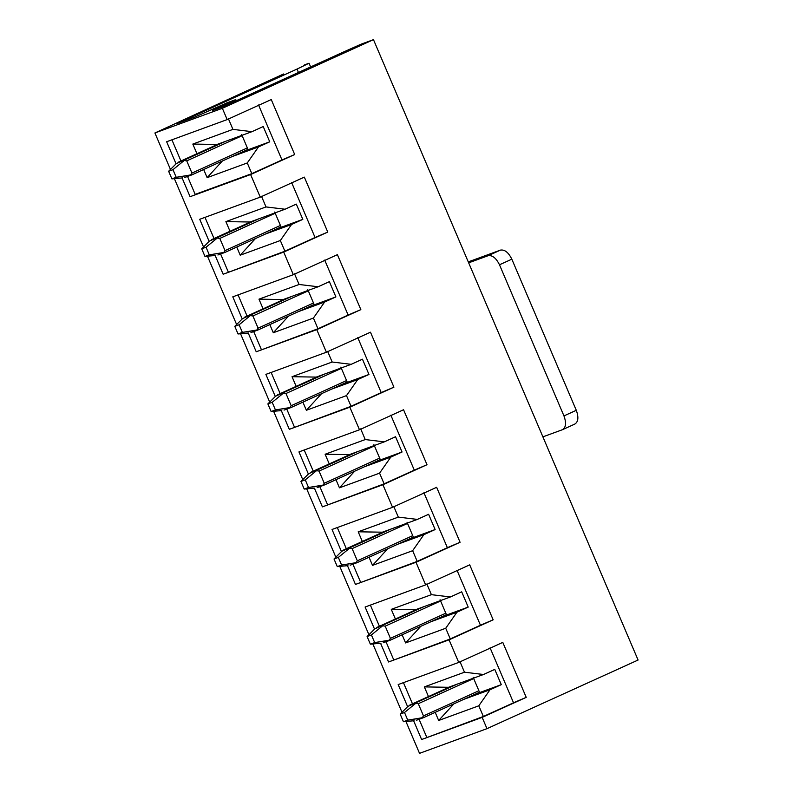 <?xml version="1.0" encoding="UTF-8"?>
<svg xmlns="http://www.w3.org/2000/svg" width="793" height="793" viewBox="0 0 793 793"><rect width="100%" height="100%" fill="white"/><g stroke="black" fill="none" stroke-linecap="round" stroke-linejoin="round"><path stroke-width="1.19" d="M423.323 717.734L416.355 720.292L423.274 717.754L422.223 717.754L423.492 715.91L478.893 690.753L423.492 715.91L418.278 703.698L423.492 715.91L422.223 717.754L407.761 720.133L404.499 712.501L400.178 714.087L403.429 721.719L407.761 720.133L423.274 717.754L479.517 692.21L423.303 717.744M450.206 686.688L409.842 705.027L457.125 684.161L407.949 706.365L400.178 714.087L404.499 712.501L416.761 702.489L404.499 712.501L407.761 720.133L403.429 721.719L400.178 714.087L407.949 706.365L450.206 686.688M473.679 678.54L418.278 703.698L416.087 703.381L418.278 703.698L473.679 678.54M414.075 720.738L403.429 721.719L414.075 720.738M450.186 686.698L409.842 705.027M390.255 640.189L383.277 642.736L390.196 640.209L389.145 640.209L390.414 638.365L445.815 613.197L390.414 638.365L385.2 626.153L390.414 638.365L389.145 640.209L374.683 642.588L371.421 634.955L367.1 636.541L370.361 644.174L374.683 642.588L390.196 640.209L446.439 614.664L390.225 640.199M417.128 609.143L376.764 627.471L424.047 606.615L374.871 628.819L367.1 636.541L371.421 634.955L383.683 624.943L371.421 634.955L374.683 642.588L370.361 644.174L367.1 636.541L374.871 628.819L417.128 609.143M440.601 600.985L385.2 626.153L383.009 625.836L385.2 626.153L440.601 600.985M381.007 643.182L370.361 644.174L381.007 643.182M417.108 609.153L376.764 627.471M357.177 562.634L350.199 565.191L357.118 562.663L356.067 562.663L357.336 560.82L412.737 535.652L357.336 560.82L352.122 548.607L357.336 560.82L356.067 562.663L341.605 565.042L338.343 557.41L334.022 558.986L337.283 566.618L341.605 565.042L357.118 562.663L413.361 537.119L357.147 562.653M384.05 531.597L343.696 549.926L350.605 547.398L390.969 529.06L341.793 551.264L334.022 558.986L338.343 557.41L350.605 547.398L338.343 557.41L341.605 565.042L337.283 566.618L334.022 558.986L341.793 551.264L384.05 531.597M407.523 523.439L352.122 548.607L349.941 548.29L352.122 548.607L407.523 523.439M347.929 565.637L337.283 566.618L347.929 565.637M384.03 531.607L343.696 549.926M324.099 485.088L317.131 487.645L324.04 485.118L322.989 485.118L324.258 483.274L379.659 458.106L324.258 483.274L319.054 471.062L324.258 483.274L322.989 485.118L308.527 487.497L305.275 479.864L300.944 481.44L304.205 489.073L308.527 487.497L324.04 485.118L380.283 459.573L324.079 485.098M350.972 454.052L310.618 472.38L317.537 469.852L357.891 451.514L308.715 473.718L300.944 481.44L305.275 479.864L317.537 469.852L305.275 479.864L308.527 487.497L304.205 489.073L300.944 481.44L308.715 473.718L350.972 454.052L310.618 472.38M374.445 445.894L319.054 471.062L316.863 470.745L319.054 471.062L374.445 445.894M314.851 488.091L304.205 489.073L314.851 488.091M291.021 407.543L284.053 410.1L290.972 407.562L289.911 407.562L291.18 405.719L346.581 380.561L291.18 405.719L285.976 393.506L291.18 405.719L289.911 407.562L275.449 409.941L272.197 402.309L267.865 403.895L271.127 411.527L275.449 409.941L290.972 407.562L347.205 382.018L291.001 407.552M317.894 376.497L277.54 394.835L324.813 373.969L275.647 396.173L267.865 403.895L272.197 402.309L284.459 392.297L272.197 402.309L275.449 409.941L271.127 411.527L267.865 403.895L275.647 396.173L317.894 376.497M341.377 368.349L285.976 393.506L283.785 393.199L285.976 393.506L341.377 368.349M281.773 410.546L271.127 411.527L281.773 410.546M317.874 376.506L277.54 394.835M257.943 329.997L250.975 332.554L257.894 330.017L256.833 330.017L258.102 328.173L313.503 303.015L258.102 328.173L252.898 315.961L258.102 328.173L256.833 330.017L242.371 332.396L239.119 324.763L234.797 326.349L238.049 333.982L242.371 332.396L257.894 330.017L314.127 304.472L257.923 330.007M284.816 298.951L244.462 317.289L291.735 296.423L242.569 318.627L234.797 326.349L239.119 324.763L251.381 314.752L239.119 324.763L242.371 332.396L238.049 333.982L234.797 326.349L242.569 318.627L284.816 298.951M308.299 290.803L252.898 315.961L250.707 315.644L252.898 315.961L308.299 290.803M248.695 333.001L238.049 333.982L248.695 333.001M224.865 252.452L217.897 254.999L224.816 252.471L223.755 252.471L225.024 250.628L280.425 225.46L225.024 250.628L219.82 238.415L225.024 250.628L223.755 252.471L209.293 254.85L206.041 247.218L201.719 248.804L204.971 256.436L209.293 254.85L224.816 252.471L281.049 226.927L224.845 252.461M251.738 221.406L211.384 239.734L218.303 237.206L258.657 218.878L209.491 241.082L201.719 248.804L206.041 247.218L218.303 237.206L206.041 247.218L209.293 254.85L204.971 256.436L201.719 248.804L209.491 241.082L251.738 221.406L211.384 239.734M275.221 213.248L219.82 238.415L217.629 238.098L219.82 238.415L275.221 213.248M215.617 255.445L204.971 256.436L215.617 255.445M191.787 174.896L184.819 177.454L191.737 174.926L190.687 174.926L191.956 173.082L247.347 147.914L191.956 173.082L186.742 160.87L191.956 173.082L190.687 174.926L176.215 177.305L172.963 169.672L168.641 171.248L171.893 178.881L176.215 177.305L191.737 174.926L247.971 149.381L191.767 174.916M218.67 143.86L178.306 162.188L185.225 159.661L225.579 141.332L176.413 163.527L168.641 171.248L172.963 169.672L185.225 159.661L172.963 169.672L176.215 177.305L171.893 178.881L168.641 171.248L176.413 163.527L218.67 143.86L178.306 162.188M242.143 135.702L186.742 160.87L184.551 160.553L186.742 160.87L242.143 135.702M182.539 177.9L171.893 178.881L182.539 177.9M190.082 196.694L182.093 177.939L190.082 196.694L250.618 174.539L190.082 196.694M176.086 163.864L166.649 141.739L227.175 119.584L222.357 108.294L154.913 132.966L170.465 169.444L154.913 132.966L222.357 108.294L373.473 39.65L360.934 44.239L223.2 106.649L212.395 110.604L235.779 99.601L236.255 100.721L235.779 99.601L227.125 102.763L235.779 99.601L212.395 110.604L223.2 106.649L342.834 52.308L360.934 44.239L373.473 39.65L638.087 660.034L486.971 728.668L482.154 717.378L421.618 739.522L413.629 720.778L421.618 739.522L482.154 717.378L486.971 728.668L419.527 753.35L486.971 728.668L638.087 660.034L373.473 39.65L222.357 108.294L227.175 119.584L271.256 99.571L294.689 154.526L250.618 174.539L260.253 197.14L250.618 174.539L294.689 154.526L251.817 173.647L195.177 194.374L251.817 173.647L281.981 159.948L258.548 104.993L281.981 159.948L294.689 154.526L271.256 99.571L227.175 119.584L166.649 141.739L176.086 163.864M174.391 178.653L203.543 246.99L174.391 178.653M207.469 256.198L236.621 324.535L207.469 256.198M240.547 333.744L269.699 402.081L240.547 333.744M273.625 411.299L302.767 479.626L273.625 411.299M306.703 488.845L335.845 557.172L306.703 488.845M339.781 566.39L368.923 634.727L339.781 566.39M372.859 643.936L402.001 712.273L372.859 643.936M405.937 721.481L419.527 753.35L405.937 721.481M407.622 706.692L398.185 684.567L458.711 662.423L449.076 639.832L388.55 661.977L380.551 643.232L388.55 661.977L449.076 639.832L458.711 662.423L502.792 642.399L526.225 697.354L482.154 717.378L526.225 697.354L483.353 716.485L421.618 739.522L483.353 716.485L513.527 702.786L490.084 647.831L513.527 702.786L526.225 697.354L502.792 642.399L458.711 662.423L398.185 684.567L407.622 706.692M374.544 629.146L365.107 607.022L425.633 584.877L415.998 562.277L355.472 584.431L347.473 565.677L355.472 584.431L415.998 562.277L425.633 584.877L469.714 564.854L493.157 619.809L449.076 639.832L493.157 619.809L450.285 638.94L388.55 661.977L450.285 638.94L480.449 625.231L457.006 570.276L480.449 625.231L493.157 619.809L469.714 564.854L425.633 584.877L365.107 607.022L374.544 629.146M341.466 551.601L332.029 529.476L392.555 507.322L382.92 484.731L322.394 506.876L314.395 488.131L322.394 506.876L382.92 484.731L392.555 507.322L436.636 487.308L460.079 542.263L415.998 562.277L460.079 542.263L417.207 561.385L355.472 584.431L417.207 561.385L447.371 547.685L423.928 492.731L447.371 547.685L460.079 542.263L436.636 487.308L392.555 507.322L332.029 529.476L341.466 551.601M308.388 474.045L298.951 451.921L359.487 429.776L349.842 407.186L289.316 429.33L281.317 410.586L289.316 429.33L349.842 407.186L359.487 429.776L403.558 409.753L427.001 464.708L382.92 484.731L427.001 464.708L384.129 483.839L322.394 506.876L384.129 483.839L414.293 470.14L390.85 415.185L414.293 470.14L427.001 464.708L403.558 409.753L359.487 429.776L298.951 451.921L308.388 474.045M275.31 396.5L265.873 374.375L326.409 352.231L316.774 329.64L256.238 351.785L248.239 333.04L256.238 351.785L316.774 329.64L326.409 352.231L370.48 332.208L393.923 387.162L349.842 407.186L393.923 387.162L351.051 406.294L289.316 429.33L351.051 406.294L381.215 392.594L357.772 337.64L381.215 392.594L393.923 387.162L370.48 332.208L326.409 352.231L265.873 374.375L275.31 396.5M242.232 318.955L232.795 296.83L293.331 274.685L283.696 252.095L223.16 274.239L215.171 255.495L223.16 274.239L283.696 252.095L293.331 274.685L337.402 254.662L360.845 309.617L316.774 329.64L360.845 309.617L317.973 328.748L256.238 351.785L317.973 328.748L348.137 315.049L324.704 260.094L348.137 315.049L360.845 309.617L337.402 254.662L293.331 274.685L232.795 296.83L242.232 318.955M209.164 241.409L199.727 219.284L260.253 197.14L304.334 177.117L327.767 232.071L283.696 252.095L327.767 232.071L284.895 251.203L223.16 274.239L284.895 251.203L315.059 237.494L291.626 182.539L315.059 237.494L327.767 232.071L304.334 177.117L260.253 197.14L199.727 219.284L209.164 241.409M217.024 144.465L251.956 131.678L217.024 144.465L192.818 144.068L232.934 129.378L251.956 131.678L263.236 126.553L251.956 131.678L232.934 129.378L228.384 118.692L232.934 129.378L192.818 144.068L217.024 144.465M309.052 63.222L310.638 66.929L309.052 63.222L297.008 69.08L298.455 72.47L297.008 69.08L309.052 63.222L304.304 64.967L309.052 63.222M283.607 73.977L154.913 132.966L283.607 73.977M227.125 102.763L195.098 116.928L177.374 123.421L297.008 69.08L177.374 123.421L195.098 116.928L227.125 102.763M232.111 156.588L258.468 146.943L269.739 141.818L248.13 149.728L269.739 141.818L258.468 146.943L247.267 162.962L251.817 173.647L247.267 162.962L207.142 177.652L203.672 169.504L207.142 177.652L247.267 162.962L258.468 146.943L232.111 156.588M250.102 222.01L285.034 209.223L250.102 222.01L225.896 221.614L266.012 206.933L285.034 209.223L296.304 204.108L285.034 209.223L266.012 206.933L261.462 196.248L266.012 206.933L225.896 221.614L250.102 222.01M265.189 234.133L291.546 224.488L302.817 219.374L281.198 227.284L302.817 219.374L291.546 224.488L280.335 240.517L284.895 251.203L280.335 240.517L240.22 255.197L236.74 247.049L240.22 255.197L280.335 240.517L291.546 224.488L265.189 234.133M283.18 299.556L318.112 286.769L283.18 299.556L258.974 299.159L299.09 284.479L318.112 286.769L329.382 281.654L318.112 286.769L299.09 284.479L294.53 273.793L299.09 284.479L258.974 299.159L283.18 299.556M298.267 311.679L324.624 302.034L335.895 296.919L314.276 304.829L335.895 296.919L324.624 302.034L313.413 318.062L317.973 328.748L313.413 318.062L273.298 332.743L269.818 324.605L273.298 332.743L313.413 318.062L324.624 302.034L298.267 311.679M316.248 377.101L351.19 364.324L316.248 377.101L292.042 376.705L332.168 362.024L351.19 364.324L362.46 359.199L351.19 364.324L332.168 362.024L327.608 351.339L332.168 362.024L292.042 376.705L316.248 377.101M331.345 389.224L357.702 379.589L368.973 374.465L347.354 382.375L368.973 374.465L357.702 379.589L346.491 395.608L351.051 406.294L346.491 395.608L306.366 410.288L302.896 402.15L306.366 410.288L346.491 395.608L357.702 379.589L331.345 389.224M349.326 454.647L384.268 441.87L349.326 454.647L325.12 454.25L365.246 439.57L384.268 441.87L395.538 436.745L384.268 441.87L365.246 439.57L360.686 428.884L365.246 439.57L325.12 454.25L349.326 454.647M364.423 466.78L390.771 457.135L402.051 452.01L380.432 459.92L402.051 452.01L390.771 457.135L379.569 473.153L384.129 483.839L379.569 473.153L339.444 487.834L335.974 479.696L339.444 487.834L379.569 473.153L390.771 457.135L364.423 466.78M382.404 532.192L417.336 519.415L382.404 532.192L358.198 531.796L398.324 517.115L417.336 519.415L428.616 514.29L417.336 519.415L398.324 517.115L393.764 506.43L398.324 517.115L358.198 531.796L382.404 532.192M397.501 544.325L423.849 534.68L435.129 529.555L413.51 537.466L435.129 529.555L423.849 534.68L412.647 550.699L417.207 561.385L412.647 550.699L372.522 565.379L369.052 557.241L372.522 565.379L412.647 550.699L423.849 534.68L397.501 544.325M415.482 609.748L450.414 596.96L415.482 609.748L391.276 609.351L431.402 594.671L450.414 596.96L461.695 591.836L450.414 596.96L431.402 594.671L426.842 583.985L431.402 594.671L391.276 609.351L415.482 609.748M430.569 621.871L456.927 612.226L468.207 607.101L446.588 615.011L468.207 607.101L456.927 612.226L445.725 628.254L450.285 638.94L445.725 628.254L405.6 642.935L402.13 634.787L405.6 642.935L445.725 628.254L456.927 612.226L430.569 621.871M448.56 687.293L483.492 674.506L448.56 687.293L424.354 686.897L464.48 672.216L483.492 674.506L494.773 669.391L483.492 674.506L464.48 672.216L459.92 661.531L464.48 672.216L424.354 686.897L448.56 687.293M463.647 699.416L490.005 689.771L501.285 684.656L479.666 692.567L501.285 684.656L490.005 689.771L478.803 705.8L483.353 716.485L478.803 705.8L438.678 720.48L435.208 712.342L438.678 720.48L478.803 705.8L490.005 689.771L463.647 699.416M494.773 669.391L501.285 684.656L494.773 669.391M473.153 677.301L479.666 692.567L473.153 677.301M428.478 696.561L424.354 686.897L428.478 696.561M403.449 682.644L412.479 703.827L403.449 682.644M419.081 719.291L426.723 737.212L419.081 719.291M453.883 703.857L438.678 720.48L453.883 703.857M461.695 591.836L468.207 607.101L461.695 591.836M440.075 599.746L446.588 615.011L440.075 599.746M395.4 619.016L391.276 609.351L395.4 619.016M370.371 605.099L379.401 626.272L370.371 605.099M386.003 641.745L393.645 659.657L386.003 641.745M420.805 626.301L405.6 642.935L420.805 626.301M428.616 514.29L435.129 529.555L428.616 514.29M406.997 522.2L413.51 537.466L406.997 522.2M362.322 541.46L358.198 531.796L362.322 541.46M337.293 527.543L346.323 548.726L337.293 527.543M352.925 564.2L360.567 582.112L352.925 564.2M387.727 548.756L372.522 565.379L387.727 548.756M395.538 436.745L402.051 452.01L395.538 436.745M373.919 444.655L380.432 459.92L373.919 444.655M329.244 463.915L325.12 454.25L329.244 463.915M304.215 449.998L313.245 471.181L304.215 449.998M319.847 486.654L327.489 504.566L319.847 486.654M354.659 471.211L339.444 487.834L354.659 471.211M362.46 359.199L368.973 374.465L362.46 359.199M340.841 367.109L347.354 382.375L340.841 367.109M296.166 386.369L292.042 376.705L296.166 386.369M271.137 372.452L280.177 393.635L271.137 372.452M286.769 409.099L294.411 427.021L286.769 409.099M321.581 393.665L306.366 410.288L321.581 393.665M329.382 281.654L335.895 296.919L329.382 281.654M307.763 289.564L314.276 304.829L307.763 289.564M263.088 308.824L258.974 299.159L263.088 308.824M238.059 294.907L247.099 316.09L238.059 294.907M253.691 331.553L261.333 349.475L253.691 331.553M288.503 316.12L273.298 332.743L288.503 316.12M296.304 204.108L302.817 219.374L296.304 204.108M274.695 212.018L281.198 227.284L274.695 212.018M230.01 231.278L225.896 221.614L230.01 231.278M204.981 217.361L214.021 238.544L204.981 217.361M220.613 254.008L228.255 271.92L220.613 254.008M255.425 238.574L240.22 255.197L255.425 238.574M263.236 126.553L269.739 141.818L263.236 126.553M241.617 134.463L248.13 149.728L241.617 134.463M196.942 153.723L192.818 144.068L196.942 153.723M171.912 139.806L180.943 160.989L171.912 139.806M187.544 176.462L195.177 194.374L187.544 176.462M222.347 161.019L207.142 177.652L222.347 161.019M542.898 436.854L562.356 429.737C565.954 427.576 566.489 422.966 563.952 415.909L499.491 264.783C496.14 258.032 492.344 255.009 488.121 255.713L468.673 262.83L488.121 255.713L500.462 250.102L468.266 261.888L500.462 250.102C504.685 249.398 508.482 252.422 511.832 259.182L499.491 264.783L563.952 415.909L576.293 410.308L511.832 259.182L576.293 410.308C578.831 417.356 578.295 421.965 574.697 424.126L562.356 429.737L542.898 436.854M562.881 429.489L562.356 429.737L562.881 429.489M574.697 424.126C578.295 421.965 578.831 417.356 576.293 410.308L563.952 415.909C566.489 422.966 565.954 427.576 562.356 429.737M511.832 259.182C508.482 252.422 504.685 249.398 500.462 250.102L488.121 255.713C492.344 255.009 496.14 258.032 499.491 264.783L511.832 259.182M244.422 317.299L284.796 298.961"/></g></svg>
